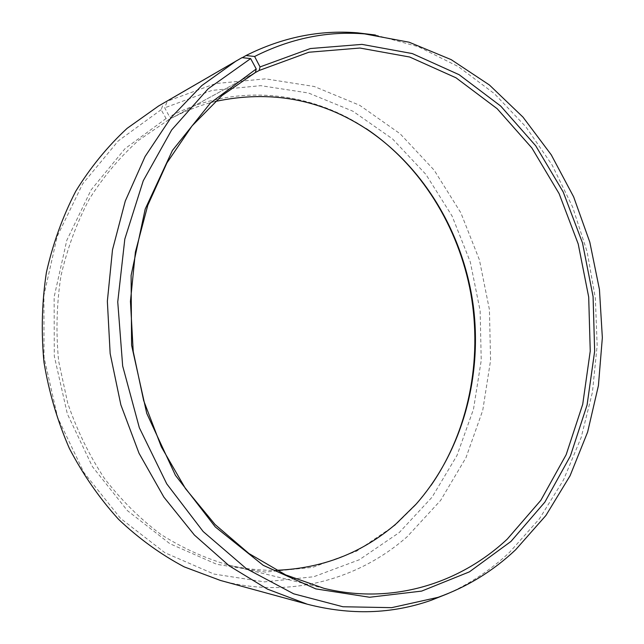 <?xml version="1.0" encoding="UTF-8"?>
<svg xmlns="http://www.w3.org/2000/svg" width="644" height="644" viewBox="0 0 644 644"><rect width="100%" height="100%" fill="white"/><g stroke="black" fill="none" stroke-linecap="round" stroke-linejoin="round"><path stroke-width="0.48" stroke-dasharray="3.22 2.42" d="M215.185 101.494C200.421 105.101 186.084 110.567 172.165 117.876L169.501 116.685L164.695 107.822L167.239 101.237L242.305 57.67M254.316 73.118L172.165 117.876M448.16 593.502C470.836 583.19 491.3 569.465 509.557 552.335L539.471 518.734L563.452 480.038L581.17 437.477L592.432 392.252L597.157 345.506L595.362 298.341L587.143 251.828L572.645 207.038L552.125 165.033L525.915 126.892L494.455 93.718L458.335 66.614L418.326 46.69L375.38 35.001M255.427 72.498L168.784 119.703L166.088 118.52L161.137 109.722L163.592 103.177L242.007 57.638M163.592 103.177L158.561 106.01M220.377 580.429C288.721 599.21 358.257 579.761 407.185 536.702L440.601 500.428L465.982 457.667L482.742 410.365L490.575 360.407L489.424 309.635L479.402 259.83L460.806 212.745L434.128 170.129L400.093 133.735L359.706 105.302L314.288 86.505L265.578 78.85L215.716 83.535L167.239 101.237M161.137 109.722L118.23 140.939L82.69 183.838L57.211 236.348L43.905 295.411L44.017 357.227L57.678 417.61L83.865 472.495L120.533 518.396L164.936 552.745L213.961 574.054L264.515 581.886L313.757 576.734L359.296 559.757L399.248 532.556L432.052 497.192L456.999 455.445L473.493 409.222L481.229 360.382L480.126 310.73L470.305 262.019L452.064 215.998L425.885 174.379L392.502 138.879L352.912 111.211L308.428 92.986L260.756 85.668L212.021 90.401L164.695 107.822M166.088 118.52L125.033 148.659L91.094 189.924L66.799 240.309L54.144 296.908L54.289 356.1L67.346 413.923L92.35 466.53L127.383 510.611L169.855 543.689L216.827 564.329L265.336 572.073L312.686 567.348L356.551 551.216L395.102 525.19L415.283 505.331L430.965 485.487M367.418 129.669L366.195 128.655C309.595 90.667 234.086 82.513 169.501 116.685M168.784 119.703L138.581 140.344C119.856 157.12 103.418 176.738 89.25 199.181C76.66 223.009 67.226 248.624 60.93 276.018C56.616 304.057 55.851 332.409 58.636 361.075L67.676 403.007C76.894 430.055 89.13 455.163 104.376 478.307C121.104 499.977 139.861 518.629 160.654 534.262C182.268 547.972 204.736 558.179 228.065 564.893C244.189 568.797 260.265 570.592 276.276 570.286M416.201 504.043L415.283 505.331M228.065 564.893L324.045 588.358"/><path stroke-width="0.97" d="M276.276 570.286C322.185 568.507 362.145 552.995 396.157 523.757L416.201 504.043C462.191 451.677 482.364 377.368 473.348 306.23C463.833 235.149 425.29 168.503 367.418 129.669C321.123 99.112 270.375 89.717 215.185 101.494M236.477 60.753L201.822 85.555L170.95 117.715L145.077 156.54L125.29 201.017L112.499 249.792L107.355 301.247L110.156 353.556L120.855 404.834L139.015 453.247L163.874 497.12L194.399 535.043L229.361 565.939L267.437 589.115L307.293 604.209L220.377 580.429L184.256 566.897C160.831 554.484 138.943 538.642 118.609 519.378C99.498 498.319 83.076 474.644 69.335 448.353C57.413 420.902 48.952 392.172 43.969 362.178C41.095 331.91 41.908 301.972 46.408 272.38C52.953 243.448 62.758 216.352 75.831 191.099C90.554 167.263 107.645 146.349 127.118 128.349L158.561 106.01L242.007 57.638L250.645 58.596L256.232 68.964L255.427 72.498L221.906 95.618L192.009 125.958L166.941 162.876L147.766 205.347L135.393 252.037L130.442 301.352L133.219 351.495L143.668 400.608L161.346 446.872L185.496 488.643L215.096 524.538L248.93 553.518L285.686 574.899L324.045 588.358C392.132 605.054 459.647 583.601 507.279 539.1L540.847 500.308L566.173 454.68L582.723 404.295L590.242 351.117L588.697 297.061L578.215 243.971L559.121 193.667L531.872 147.967L497.184 108.731L456.016 77.811L409.697 57.018L359.932 48.034L308.887 52.236L259.17 70.47L254.316 73.118M256.232 68.964L210.443 102.992L172.431 150.446L145.19 209.091L131.102 275.463L131.577 345.176L146.743 413.368L175.418 475.296L215.281 526.921L263.227 565.327L315.793 588.89L369.608 597.254L421.635 591.103L469.396 571.864L510.982 541.427L544.864 502.127L570.407 455.952L587.087 404.987L594.654 351.213L593.076 296.554L582.49 242.877L563.21 191.993L535.703 145.761L500.686 106.035L459.108 74.696L412.305 53.573L361.992 44.388L310.352 48.541L260.031 66.92L259.17 70.47M250.645 58.596L208.213 88.735L171.682 129.927L143.25 180.771L124.815 239.061L117.747 301.915L122.666 365.993L139.346 427.761L166.756 483.877L203.15 531.525L246.282 568.596L293.696 593.824L342.93 606.753L391.697 607.654L438.057 597.334C467.133 586.934 492.966 571.115 515.538 549.863L545.911 515.482L570.069 475.763L587.634 432.035L598.421 385.595L602.349 337.681L599.443 289.486L589.815 242.176L573.659 196.895L551.256 154.826L522.992 117.119L489.408 84.992L451.178 59.634L409.206 42.238L364.633 33.891C327.144 30.904 290.468 38.439 254.613 56.487L260.031 66.92M307.293 604.209C350.682 615.406 392.003 614.086 431.255 600.248L448.16 593.502M430.965 485.487C468.687 431.11 482.525 360.189 470.812 293.431C458.6 226.785 420.918 165.363 366.195 128.655M242.305 57.67L246.024 55.521L254.613 56.487M375.38 35.001L357.315 32.812C319.408 29.785 282.314 37.352 246.024 55.521M438.057 597.334L431.255 600.248M364.633 33.891L357.315 32.812"/></g></svg>

